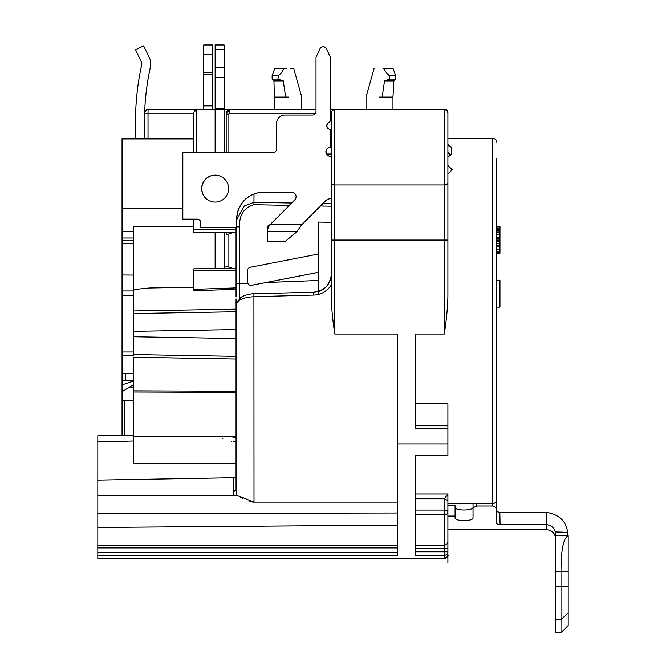 <?xml version="1.0" encoding="UTF-8"?>
<svg xmlns="http://www.w3.org/2000/svg" width="666" height="666" viewBox="0 0 666 666"><rect width="100%" height="100%" fill="white"/><g stroke="black" fill="none" stroke-linecap="round" stroke-linejoin="round"><path stroke-width="1" d="M455.086 507.209C454.32 510.997 473.776 510.964 473.035 507.209L473.035 517.79C473.484 521.611 454.487 521.536 455.086 517.79L455.086 505.777L447.902 505.777M473.035 517.832L473.035 507.775L476.764 506.027L492.649 506.027L496.378 507.775L496.378 496.603M496.378 511.596L499.833 512.412L496.378 511.596L496.378 486.113M546.644 512.412L499.833 512.412L500.099 524.65L546.644 524.65L546.644 512.412C559.165 514.568 566.175 521.203 567.665 532.317C566.175 521.203 559.165 514.568 546.644 512.412M473.035 507.775L473.035 503.529M455.369 507.975L456.518 508.832M458.15 509.432L459.873 509.798M469.805 509.473L472.544 508.2M447.902 503.529L447.902 541.591L447.902 500.549L447.902 503.529L492.782 503.529A3.588 3.114 0 0 0 496.378 500.416L496.378 158.466M447.902 500.549L447.902 497.177L447.902 500.549L444.314 498.751L447.902 494.022L447.902 497.177M133.45 435.764L97.81 435.764L97.81 558.474L444.314 558.474L444.314 548.626L447.902 548.626L447.902 554.878L447.902 541.591A3.588 3.521 180 0 1 444.314 545.104L415.409 545.104M447.902 553.279L447.902 529.745L447.902 553.279M447.902 516.092L455.086 516.092M496.378 507.775L496.378 523.776L500.099 524.65M555.677 534.532L555.244 531.943C554.287 527.805 551.423 525.374 546.644 524.65L546.644 529.745C552.097 530.278 555.086 533.266 555.619 538.719L555.619 538.644M555.66 535.755L555.244 531.943L567.665 532.317L568.098 535.755L567.89 533.791M567.748 532.792L567.873 533.624M555.619 537.678L555.627 535.755L568.19 535.755C563.403 537.853 561.005 549.825 561.005 571.661L555.619 571.661L555.619 535.755M556.61 535.755L560.181 535.755L556.61 535.755M564.527 535.755L568.098 535.755L564.527 535.755M555.619 571.661L555.619 632.7L561.005 632.7L568.19 625.516L568.19 535.755M561.005 632.7L561.005 571.661L568.19 571.661M318.639 272.302L266.142 282.509L318.639 280.461L318.639 291.342L318.639 222.069L331.202 222.352M236.13 303.763L236.055 304.82L236.13 303.788L240.759 297.369L244.497 295.521C248.576 294.264 251.706 293.689 253.904 293.789L313.719 292.183L318.639 291.392L318.639 294.355M267.349 226.69L267.224 231.077L268.248 227.431L270.121 224.534L301.956 224.534L325.291 201.199A8.974 8.974 90 0 1 331.202 198.576A8.974 8.974 -90 0 0 325.141 201.199L301.898 224.567M269.905 224.875L294.772 199.883A4.487 4.487 -90 0 0 291.6 192.224L263.603 192.224A26.931 26.923 -90 0 0 236.68 219.147L236.68 227.472L200.774 227.472L200.774 222.744A3.588 3.588 -90 0 0 197.186 219.147L182.825 219.147L182.825 152.722L272.935 152.722A3.588 3.588 -90 0 0 276.523 149.134L276.523 123.601A8.575 8.575 90 0 1 285.106 115.018L312.429 115.018A3.588 3.588 -90 0 0 316.017 111.43L316.017 57.293L319.946 48.868A3.588 3.588 90 0 1 326.448 48.868L330.378 57.293L330.378 119.572A3.588 3.588 90 0 1 328.579 122.686A3.588 3.588 -90 0 0 330.378 129.387L330.378 147.336A4.487 4.487 -90 0 0 325.89 151.823A4.487 4.487 -90 0 0 330.378 156.31L331.202 156.31M201.673 188.628A13.462 13.462 -90 0 0 215.135 202.098A13.462 13.462 -90 0 0 228.596 188.628A13.462 13.462 -90 0 0 215.135 175.166A13.462 13.462 -90 0 0 201.673 188.628M267.233 231.743L267.349 241.317L285.339 241.317L296.911 231.743L267.233 231.743L267.224 231.077M267.241 230.569L267.349 226.723L268.398 225.391L270.279 224.534M318.639 272.269L251.723 285.281A3.588 3.588 90 0 1 247.444 281.76L247.444 270.787A3.588 3.588 90 0 1 250.349 267.257L318.639 253.979M266.142 282.509L251.032 285.348M239.494 298.293L239.577 226.873C239.111 215.043 243.898 207.659 253.946 204.712L289.26 205.403M236.105 304.262C237.737 299.85 243.698 297.327 254.004 296.695L313.819 295.063C320.862 294.813 326.656 291.517 331.202 285.165L331.202 278.363M331.202 276.44L331.202 274.384C330.786 282.709 326.598 288.495 318.639 291.75M318.598 291.358C323.285 289.335 326.207 287.304 327.356 285.256C330.594 279.62 331.876 275.999 331.202 274.384L331.202 275.366M331.202 272.71L331.202 275.416M330.536 156.31A4.487 4.487 90 0 1 326.049 151.823A4.487 4.487 90 0 1 330.536 147.336L330.378 147.336M236.68 227.472L236.83 219.147A26.931 26.923 90 0 1 263.761 192.224L263.603 192.224M330.536 147.336L330.536 129.387A3.588 3.588 90 0 1 328.738 122.686A3.588 3.588 -90 0 0 330.536 119.572L330.536 57.293L326.606 48.868A3.588 3.588 -90 0 0 323.351 46.795L323.201 46.795M215.21 202.098A13.462 13.462 90 0 1 201.831 188.628A13.462 13.462 90 0 1 215.21 175.166M301.806 224.534L296.911 231.743M331.202 203.821L322.835 203.654M291.616 203.038L254.004 202.298L244.214 206.035L236.83 219.414M236.055 287.903L236.055 268.523L193.864 268.806L193.864 289.352M236.055 296.936L236.055 289.327L193.864 290.717L193.864 289.36L236.055 287.895M236.055 288.378L236.055 271.212M193.864 219.147L193.864 229.737L236.055 229.737L236.055 268.523L233.075 268.573L228.005 266.833L228.005 234.265L233.075 232.434M236.055 229.737L236.055 283.541L247.76 283.225M236.055 306.643L236.055 305.003M236.055 298.909L236.055 490.026L236.055 477.68L233.408 477.73L236.055 477.68M236.055 356.343L133.45 354.553L133.45 331.352L236.055 329.562L236.055 359.007L133.45 357.217L133.45 463.32L236.055 463.32M236.055 292.665L236.055 296.328M236.055 306.543L236.055 307.001M193.864 290.717L193.864 288.794M193.864 287.912L193.864 287.213L149.467 287.987L133.45 289.593L133.45 226.332L193.864 226.332M236.055 309.166L133.45 310.955L133.45 313.553L133.45 289.593M133.45 277.963L133.45 280.744M133.45 457.45L133.45 441L97.81 441.941M133.45 456.102L133.45 455.511M133.45 331.352L133.45 313.553L236.055 311.763M122.044 272.327L122.044 280.586M133.45 295.612L122.044 295.712L122.044 290.967L133.45 290.967M122.044 295.712L122.044 351.981L133.45 351.981L133.45 353.638M122.044 343.24L122.044 384.881L133.45 381.077M133.45 373.551L122.044 373.551L122.044 380.736L133.45 380.736M122.044 384.881L122.044 391.708L133.45 384.673M122.044 391.708L122.044 400.591L133.45 400.865M122.044 400.591L122.044 435.764M122.044 366.633L122.044 355.577L122.044 366.633M122.044 351.981L122.044 348.684M122.044 253.946L122.044 231.718L122.044 238.003L133.45 238.003M122.044 231.169L122.044 230.561M122.044 380.736L122.044 373.551M236.055 300.125L236.055 490.026L237.071 495.637L236.055 490.026A2.689 1.007 180 0 1 233.408 491.033L233.408 477.73L97.81 480.094M233.408 491.033L234.007 495.637M97.81 513.586L397.452 513.02M97.81 495.637L237.92 495.637L254.004 502.147L397.452 502.147M97.81 527.464L397.452 525.091M97.81 555.203L397.452 555.203L397.452 334.049L334.798 334.049C332.659 320.013 331.46 307.575 331.202 296.736L331.202 113.228L330.536 113.228M331.202 233.525L331.202 233.949M226.174 151.74L226.174 113.228L229.77 109.632L224.109 109.632L288.295 109.632L224.109 109.632L224.109 45.005L215.135 45.005L215.135 152.722M228.871 152.722L228.871 114.127L229.77 113.228C228.421 109.865 227.231 109.865 226.174 113.228A3.588 3.588 0 0 1 229.77 109.632L316.017 109.632L224.109 109.632L224.109 152.722M215.135 232.434L215.135 268.806M193.864 143.282L193.864 145.13M145.18 111.105A3.588 3.588 0 0 0 144.655 112.138L146.587 109.965L148.077 109.632L215.135 109.632L196.553 109.632L193.864 112.329L193.864 152.722M133.45 231.718L122.044 231.718L122.044 208.375L182.825 208.375M133.45 240.692L122.044 240.692M133.45 243.39L122.044 243.39L122.044 274.975L133.45 275.058M122.044 274.975L122.044 290.967M122.044 208.375L122.044 138.661L144.489 138.495L144.489 121.304A251.348 251.348 0 0 1 150.433 66.966A14.361 14.361 0 0 0 149.301 57.534L143.59 45.904L135.531 49.858L141.242 61.488A5.386 5.386 0 0 1 141.667 65.027A260.323 260.323 0 0 0 135.514 121.304L135.514 138.495M197.452 109.632L148.077 109.632L148.019 113.228L144.622 113.228L144.655 112.263M144.622 113.228L144.547 115.859M144.505 118.498L144.489 138.362L193.864 138.362M145.946 110.34L146.795 109.873M122.044 138.661L125.641 138.495M193.864 138.953L122.044 138.953M448.609 145.546L451.49 147.069A3.588 3.43 0 0 1 447.902 143.631L448.693 145.779M447.902 151.174A3.588 3.297 180 0 0 451.49 154.47L447.902 156.976M447.902 182.759A3.588 2.206 180 0 1 444.314 184.965L444.314 109.632C446.47 109.832 447.669 111.022 447.902 113.228L447.902 296.736C447.652 307.55 446.453 319.988 444.314 334.049L444.314 240.06L334.798 240.06L334.798 334.049M274.833 109.632L224.109 109.632L279.146 109.632L274.833 109.632L273.934 80.911L272.136 79.112L277.864 79.112L283.275 80.911L285.639 97.069L274.833 97.069M288.295 97.069C305.636 97.069 305.636 97.069 288.295 97.069L285.639 97.069M281.643 80.386L283.275 80.911L273.934 80.911M279.104 79.545L277.864 79.112L278.679 75.524L272.136 75.524L272.136 79.112M284.24 68.34C296.528 68.34 296.528 68.34 284.24 68.34L274.833 68.34L284.24 68.34L281.452 72.719L278.679 75.524M292.299 68.34L290.085 68.34M286.971 68.34L284.524 68.34M297.619 109.632L301.765 109.632L301.765 97.069L293.681 68.34M236.055 294.447L236.055 292.782M236.055 287.579L236.055 286.755M235.148 441.916L233.267 441.816M231.785 441.725L231.293 441.7M222.269 438.37L222.877 438.336M232.842 437.928L236.055 437.828M239.019 496.137L239.477 496.445M240.559 497.211L242.715 498.651M249.242 501.523L250.607 501.831M252.539 502.089L254.004 502.147L253.912 293.789M415.409 551.789L447.902 551.789A3.588 3.538 180 0 1 444.314 555.336L415.409 555.336L415.409 455.452L447.902 455.452L447.902 443.906L397.452 443.906M447.902 443.906L447.902 428.463L415.409 428.463L415.409 334.049L444.314 334.049M445.213 109.748L445.213 109.632A2.689 2.689 0 0 1 447.902 112.329L447.902 129.387M447.902 156.31L447.902 183.242M447.902 240.06L444.314 240.06L444.314 184.965L334.798 184.965L334.798 109.632L330.536 109.632L444.314 109.632M400.149 109.632L412.712 109.632M375.907 109.632L379.52 109.632M382.167 109.632L383.075 109.632M392.965 109.632L392.965 97.069L379.503 97.069C362.162 97.069 362.162 97.069 379.503 97.069M382.267 96.32L384.523 80.911L389.935 79.112L389.119 75.524L386.347 72.719L383.549 68.34L382.942 68.34M392.965 97.069L393.864 80.911L384.523 80.911M389.119 75.524L395.654 75.524L392.965 68.34L383.549 68.34C371.27 68.34 371.27 68.34 383.549 68.34L384.723 70.471M389.935 79.112L395.654 79.112L395.654 75.524M224.109 109.632L196.77 109.632L196.77 152.722M226.174 152.847L226.174 151.174L226.631 152.722M224.109 232.434L224.109 268.806M236.055 232.434L193.864 232.434L193.864 229.737M226.174 232.434L226.174 234.182L226.174 232.434M228.005 234.265L226.174 234.182M224.109 267.074L228.005 266.833M315.534 113.228L229.77 113.228L229.77 109.632A3.588 3.588 0 0 0 226.174 113.228L226.174 151.174M194.747 110.331A2.689 2.689 0 0 0 194.147 111.114A2.689 2.689 0 0 1 194.747 110.331M228.871 114.127L226.174 114.127M236.055 268.523L233.075 268.573M447.902 174.117L452.239 169.78L447.902 165.443M452.239 169.78L447.902 173.959M447.902 165.593L452.081 169.78M447.902 428.463L447.902 403.713L415.409 403.713M415.409 510.106L444.314 510.106A3.588 1.798 180 0 1 447.902 511.896A3.588 3.014 180 0 1 444.314 514.91L444.314 498.751L415.409 498.751M212.712 109.632L212.712 45.005L203.738 45.005L203.738 109.632M496.378 229.196L499.966 229.196L499.966 226.332L496.378 226.332M496.378 230.919L499.966 230.919L499.966 229.196M496.378 228.055L499.966 228.055M496.378 226.906L499.966 226.906M496.378 253.263L499.966 253.263L499.966 246.961L496.378 246.961M496.378 252.689L499.966 252.689M496.378 251.54L499.966 251.54M496.378 249.25L499.966 249.25M496.378 245.812L499.966 245.812L499.966 246.961M496.378 243.523L499.966 243.523L499.966 234.923L496.378 234.923M499.966 245.812L499.966 243.523M496.378 241.8L499.966 241.8M496.378 240.085L499.966 240.085M496.378 238.936L499.966 238.936M496.378 237.221L499.966 237.221M496.378 232.634L499.966 232.634L499.966 234.923M499.966 232.634L499.966 230.919M496.378 280.195L499.966 280.195L499.966 307.126L496.378 307.126M447.902 562.77L447.902 538.719M476.764 506.027L476.698 503.529M492.707 503.529L492.649 506.027M568.19 612.945L561.005 619.596L555.619 619.596M555.619 586.313L568.19 586.313M320.488 206.002L331.202 206.21M313.719 292.191L313.819 295.063M268.248 227.431L268.398 225.391M254.004 194.047L253.946 204.712M239.577 226.873L236.83 226.873M236.055 283.541L236.055 227.472M193.864 270.155L236.055 270.155M133.45 355.577L122.044 355.577M125.641 373.551L125.641 380.736M130.012 387.104L133.45 387.129M124.692 400.657L124.692 435.764M133.45 391.991L236.055 392.382M236.055 391.25L133.45 390.859M236.055 338.544L133.45 336.755M193.864 113.228L148.019 113.228L148.019 138.362M451.49 147.069L451.49 154.47M447.902 494.022L415.409 494.022M492.782 503.529L492.782 138.362C494.946 138.553 496.145 139.752 496.378 141.95M331.202 182.759A3.588 2.206 180 0 0 334.798 184.965L334.798 240.06L331.202 240.06M326.623 154.021L331.202 154.021M215.135 108.883L224.109 108.883M224.109 77.481L215.135 77.481M215.135 67.566L224.109 67.566M224.109 49.717L215.135 49.717M447.902 425.757L415.409 425.757M415.409 514.91L444.314 514.91L444.314 548.626L415.409 548.626M97.81 552.547L397.452 552.547M397.452 547.885L97.81 547.885M97.81 545.246L397.452 545.246M203.738 105.886L212.712 105.886M212.712 74.475L203.738 74.475M203.738 72.494L212.712 72.494M212.712 54.654L203.738 54.654M447.902 554.878C448.842 555.244 447.644 556.435 444.314 558.474L444.314 558.474C446.47 558.274 447.669 557.084 447.902 554.878L447.902 529.745L546.644 529.745M236.055 436.388L133.45 436.388M148.077 109.632A3.588 3.588 0 0 0 146.587 109.965M447.902 138.362L492.782 138.362M274.833 68.34L272.136 75.524M334.798 109.632C332.634 109.832 331.435 111.022 331.202 113.228M366.034 109.632L366.034 97.069L374.117 68.34M393.864 80.911L395.654 79.112"/></g></svg>
